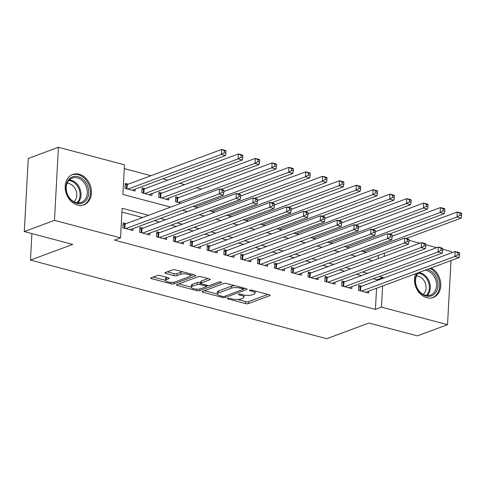 <?xml version="1.0" encoding="UTF-8"?>
<svg xmlns="http://www.w3.org/2000/svg" width="486" height="486" viewBox="0 0 486 486"><rect width="100%" height="100%" fill="white"/><g stroke="black" fill="none" stroke-linecap="round" stroke-linejoin="round"><path stroke-width="0.73" d="M227.697 298.319A1.428 0.431 -176.9 0 0 227.43 298.55A1.428 0.431 -176.9 0 0 228.025 298.933L245.582 303.592A2.035 0.614 -176.9 0 0 248.419 303.592L269.736 295.67A2.035 0.614 -176.9 0 0 270.119 295.342A2.035 0.614 -176.9 0 0 269.268 294.795L251.712 290.136A1.428 0.431 -176.9 0 0 249.725 290.136A1.428 0.431 -176.9 0 0 249.464 290.367A1.428 0.431 -176.9 0 0 250.053 290.75L252.325 291.351A6.512 1.956 -176.9 0 1 255.041 293.113A6.512 1.956 -176.9 0 1 253.826 294.164L252.046 294.826A6.512 1.956 -176.9 0 1 242.97 294.826L240.698 294.224A1.428 0.431 -176.9 0 0 238.711 294.224A1.428 0.431 -176.9 0 0 238.444 294.455A1.428 0.431 -176.9 0 0 239.039 294.844L241.311 295.445A6.512 1.956 -176.9 0 1 244.027 297.201A6.512 1.956 -176.9 0 1 242.812 298.252L241.032 298.914A6.512 1.956 -176.9 0 1 231.956 298.92L229.684 298.319A1.428 0.431 -176.9 0 0 227.697 298.319M79.163 174.225A16.178 12.685 -110.4 0 1 91.246 189.151A16.178 12.685 -110.4 0 1 83.957 204.794A16.178 12.685 -110.4 0 1 77.493 205.037A16.178 12.685 -110.4 0 1 65.41 190.111A16.178 12.685 -110.4 0 1 72.693 174.468A16.178 12.685 -110.4 0 1 79.163 174.225M431.125 267.956A16.178 12.685 -110.4 0 1 440.729 283.472A16.178 12.685 -110.4 0 1 433.251 297.487A16.178 12.685 -110.4 0 1 426.787 297.73A16.178 12.685 -110.4 0 1 415.591 273.727M159.997 275.562A2.035 0.614 -176.9 0 0 157.16 275.562L151.182 277.785A2.035 0.614 -176.9 0 0 150.8 278.114A2.035 0.614 -176.9 0 0 151.65 278.666L171.145 283.836A2.035 0.614 -176.9 0 0 173.982 283.836L195.299 275.92A2.035 0.614 -176.9 0 0 195.682 275.592A2.035 0.614 -176.9 0 0 194.831 275.04L175.337 269.864A2.035 0.614 -176.9 0 0 172.5 269.87L165.276 272.549A2.035 0.614 -176.9 0 0 164.894 272.877A2.035 0.614 -176.9 0 0 165.744 273.43L174.085 275.641A2.035 0.614 -176.9 0 0 176.922 275.641L180.506 274.311A5.443 1.64 -176.9 0 1 186.63 274.013A5.443 1.64 -176.9 0 1 190.36 275.781A5.443 1.64 -176.9 0 1 189.346 276.656L175.312 281.868A5.443 1.64 -176.9 0 1 169.183 282.172A5.443 1.64 -176.9 0 1 165.453 280.404A5.443 1.64 -176.9 0 1 166.473 279.523L168.812 278.654A2.035 0.614 -176.9 0 0 169.189 278.326A2.035 0.614 -176.9 0 0 168.344 277.779L159.997 275.562M450.996 260.581L447.527 324.666L417.359 335.869L368.965 323.026L326.732 338.712L30.466 260.095L72.693 244.409L24.3 231.567L54.468 220.365L58.423 147.288L124.495 164.821L122.891 194.449L170.641 207.115M447.527 324.666L381.455 307.134L382.597 285.981M148.619 215.298L122.138 208.269L120.534 237.897L114.502 240.139L375.423 309.375L381.455 307.134M120.534 237.897L54.468 220.365M202.565 291.424A2.035 0.614 -176.9 0 0 202.188 291.752A2.035 0.614 -176.9 0 0 203.033 292.299L222.533 297.475A2.035 0.614 -176.9 0 0 225.37 297.475L246.688 289.553A2.035 0.614 -176.9 0 0 247.07 289.225A2.035 0.614 -176.9 0 0 246.22 288.678L226.719 283.502A2.035 0.614 -176.9 0 0 223.888 283.502L202.565 291.424M196.836 290.658L177.341 285.482A2.035 0.614 -176.9 0 1 176.491 284.93A2.035 0.614 -176.9 0 1 176.874 284.602L198.191 276.686A2.035 0.614 -176.9 0 1 201.028 276.686L209.375 278.897A2.035 0.614 -176.9 0 1 210.219 279.45A2.035 0.614 -176.9 0 1 209.843 279.778L201.192 282.986A2.035 0.614 -176.9 0 0 200.815 283.314A2.035 0.614 -176.9 0 0 201.66 283.867L207.2 285.337A2.035 0.614 -176.9 0 0 210.037 285.337L219.034 281.989A1.428 0.431 -176.9 0 1 220.638 281.91A1.428 0.431 -176.9 0 1 221.616 282.372A1.428 0.431 -176.9 0 1 221.349 282.603L199.673 290.652A2.035 0.614 -176.9 0 1 196.836 290.658L196.921 289.146M128.207 184.17L125.26 183.392L124.993 188.325L135.096 191.01L135.199 189.097M145.041 188.641L142.094 187.857L141.827 192.796L151.924 195.475L152.033 193.562M161.874 193.106L158.928 192.322L158.661 197.261L168.757 199.94L168.861 198.027M178.708 197.571L175.762 196.794L175.495 201.726L181.126 203.221M361.736 286.211L358.79 285.428L358.522 290.367L368.619 293.046L368.722 291.132M344.902 281.746L341.956 280.963L341.688 285.902L351.785 288.581L351.888 286.667M328.068 277.275L325.122 276.498L324.855 281.43L334.957 284.116L335.061 282.196M311.234 272.81L308.288 272.026L308.021 276.965L318.123 279.644L318.227 277.731M294.401 268.345L291.454 267.561L291.187 272.5L301.29 275.179L301.393 273.266M277.567 263.874L274.62 263.096L274.353 268.029L284.456 270.714L284.559 268.794M260.733 259.409L257.787 258.625L257.519 263.564L267.622 266.243L267.725 264.329M243.899 254.943L240.953 254.16L240.685 259.099L250.788 261.778L250.891 259.864M227.065 250.472L224.119 249.695L223.852 254.628L233.954 257.313L234.058 255.399M210.231 246.007L207.285 245.223L207.018 250.162L217.12 252.841L217.224 250.928M193.398 241.542L190.457 240.758L190.19 245.697L200.287 248.376L200.39 246.463M176.57 237.071L173.624 236.293L173.356 241.226L183.453 243.911L183.556 241.998M159.736 232.606L156.79 231.822L156.522 236.761L166.619 239.44L166.722 237.526M142.902 228.141L139.956 227.357L139.689 232.296L149.785 234.975L149.888 233.061M375.423 309.375L376.565 288.222M376.984 280.55L377.027 279.748L373.224 278.745M361.42 275.611L356.39 274.274M344.586 271.139L339.556 269.809M327.752 266.674L322.728 265.344M310.919 262.209L305.894 260.873M294.085 257.744L289.061 256.408M277.251 253.273L272.227 251.942M260.417 248.808L255.393 247.471M243.583 244.343L238.559 243.006M226.749 239.871L221.725 238.541M209.916 235.406L204.892 234.07M193.088 230.941L188.058 229.605M176.254 226.47L171.224 225.14M159.42 222.005L154.39 220.668M142.586 217.54L121.937 212.06M126.068 223.669L123.122 222.892L122.855 227.831L132.951 230.51L133.055 228.596M201.52 189.103L196.49 187.766M184.686 184.637L179.656 183.301M167.852 180.166L162.822 178.836M151.018 175.701L124.288 168.606M378.169 258.674L378.345 255.405M361.268 251.025L366.292 252.362M344.434 246.56L349.458 247.896M327.6 242.095L332.624 243.425M310.767 237.624L315.797 238.96M293.933 233.159L298.963 234.495M277.099 228.693L282.129 230.024M260.265 224.222L265.295 225.559M243.431 219.757L248.461 221.094M226.598 215.292L231.628 216.622M209.77 210.827L214.794 212.157M192.936 206.356L197.96 207.692M31.9 233.584L30.466 260.095M442.697 249.263L451.482 251.596L451.409 252.908M24.3 231.567L28.255 158.491L58.423 147.288M392.202 235.862L392.718 236.002M409.03 240.327L419.837 243.194M425.864 244.798L436.671 247.66M384.201 256.432L384.377 253.163M182.45 210.25L187.475 211.586M199.284 214.721L204.308 216.051M216.118 219.186L221.142 220.516M232.946 223.651L237.976 224.988M249.78 228.116L254.81 229.453M266.614 232.587L271.644 233.918M283.447 237.053L288.477 238.389M300.281 241.518L305.311 242.854M317.115 245.989L322.145 247.319M333.949 250.454L338.973 251.791M350.783 254.919L355.807 256.256M367.616 259.39L372.641 260.721M383.017 278.308L383.059 277.512L379.256 276.504M367.452 273.369L362.422 272.032M350.619 268.904L345.595 267.567M333.785 264.433L328.761 263.102M316.951 259.967L311.927 258.631M300.117 255.502L295.093 254.166M283.283 251.031L278.259 249.701M266.45 246.566L261.425 245.23M249.616 242.101L244.592 240.764M232.788 237.63L227.758 236.299M215.954 233.165L210.924 231.834M199.12 228.699L194.09 227.363M182.286 224.228L177.256 222.898M165.453 219.763L160.423 218.433M377.027 279.748L383.059 277.512M244.027 297.201L244.136 295.227A6.512 1.956 -176.9 0 0 244.124 295.087M255.041 293.113L255.15 291.138A6.512 1.956 -176.9 0 0 255.144 291.047M237.642 299.479L245.685 301.618A2.035 0.614 -176.9 0 0 248.522 301.612L267.883 294.425M243.358 288.854L244.835 288.307M204.527 290.695L217.266 294.073M222.369 296.375A1.428 0.431 -176.9 0 0 224.356 296.375L243.073 289.425A1.428 0.431 -176.9 0 0 243.34 289.194A1.428 0.431 -176.9 0 0 242.745 288.812L240.345 288.174A6.512 1.956 -176.9 0 0 231.269 288.18L218.481 292.93A6.512 1.956 -176.9 0 0 217.26 293.981A6.512 1.956 -176.9 0 0 219.976 295.737L222.369 296.375M234.768 285.64A6.512 1.956 -176.9 0 0 231.379 286.205L231.269 288.18M217.26 293.981L217.37 292.007A6.512 1.956 -176.9 0 1 218.585 290.956L231.379 286.205M191.205 287.159L178.836 283.873M207.984 278.533L201.301 281.011A2.035 0.614 -176.9 0 0 200.918 281.339L200.815 283.314M208.33 285.507L206.404 286.218M192.225 286.321A5.443 1.64 -176.9 0 0 191.205 287.196A5.443 1.64 -176.9 0 0 194.935 288.963A5.443 1.64 -176.9 0 0 201.064 288.666L206.009 286.831A2.035 0.614 -176.9 0 0 206.386 286.503A2.035 0.614 -176.9 0 0 205.542 285.95L200.007 284.48A2.035 0.614 -176.9 0 0 197.17 284.486L192.225 286.321L192.328 284.346A5.443 1.64 -176.9 0 0 191.314 285.221L191.205 287.196M192.328 284.346L197.273 282.506A2.035 0.614 -176.9 0 1 200.111 282.506L200.846 282.7M165.453 280.404L165.562 278.429A5.443 1.64 -176.9 0 1 166.577 277.549L166.953 277.409M182.967 271.893A5.443 1.64 -176.9 0 0 180.61 272.336L180.506 274.311M167.233 271.82L174.195 273.667A2.035 0.614 -176.9 0 0 177.032 273.667L180.61 272.336M190.36 275.817L193.446 274.675M153.139 277.056L165.459 280.325M406.144 238.529L461.208 218.08L456.998 216.963L457.265 212.024L392.184 236.196M460.017 213.263L457.265 212.024L461.475 213.141L461.7 213.706L460.017 213.263L459.908 215.237L461.591 215.681L461.7 213.706M459.908 215.237L456.998 216.963L363.607 251.651M461.591 215.681L461.208 218.08M361.469 291.15L454.86 256.462L459.07 257.58L365.672 292.262M358.711 286.916L360.199 286.704A2.072 0.626 -176.9 0 0 360.77 286.57L455.127 251.529L459.337 252.641L459.562 253.206L457.879 252.763L457.769 254.737L459.452 255.18L459.562 253.206M457.769 254.737L454.86 256.462L455.127 251.529L457.879 252.763M459.07 257.58L459.452 255.18M427.376 269.353L427.376 269.353A13.997 10.978 -110.4 0 1 438.02 285.695A13.997 10.978 -110.4 0 1 425.93 296.01A13.997 10.978 -110.4 0 1 416.362 286.503A13.997 10.978 -110.4 0 1 417.407 273.053M418.665 272.585A12.964 10.163 69.6 0 0 416.174 285.385A12.964 10.163 69.6 0 0 425.384 295.251A12.964 10.163 69.6 0 0 430.566 295.057A12.964 10.163 69.6 0 0 436.404 282.518A12.964 10.163 69.6 0 0 426.72 270.562A12.964 10.163 69.6 0 0 424.91 270.265M416.417 275.999A10.206 8.001 -110.4 0 1 418.337 276.248A10.206 8.001 -110.4 0 1 425.675 284.31A10.206 8.001 -110.4 0 1 423.257 294.425M431.793 297.906A16.074 12.6 69.6 0 0 432.248 297.748A16.074 12.6 69.6 0 0 439.672 283.763A16.074 12.6 69.6 0 0 430.043 268.363M87.565 185.938A13.997 10.978 -110.4 0 1 82.42 203.045A13.997 10.978 -110.4 0 1 67.159 194.048A13.997 10.978 -110.4 0 1 72.305 176.94A13.997 10.978 -110.4 0 1 87.565 185.938M67.311 193.969A12.964 10.163 69.6 0 0 81.271 202.364A12.964 10.163 69.6 0 0 86.204 186.46A12.964 10.163 69.6 0 0 72.244 178.064A12.964 10.163 69.6 0 0 67.311 193.969M67.123 183.313A10.206 8.001 -110.4 0 1 75.956 190.318A10.206 8.001 -110.4 0 1 73.969 201.733M82.499 205.214A16.074 12.6 69.6 0 0 82.96 205.056A16.074 12.6 69.6 0 0 89.078 185.336A16.074 12.6 69.6 0 0 71.764 174.924A16.074 12.6 69.6 0 0 71.321 175.106M389.316 234.064L444.374 213.615L440.164 212.497L440.431 207.558L375.35 231.731M443.183 208.792L440.431 207.558L444.641 208.676L444.866 209.241L443.183 208.792L443.074 210.766L444.757 211.216L444.866 209.241M443.074 210.766L440.164 212.497L346.773 247.18M444.757 211.216L444.374 213.615M372.483 229.592L427.54 209.144L423.33 208.032L423.598 203.093L358.516 227.266M426.35 204.327L423.598 203.093L427.808 204.211L428.032 204.77L426.35 204.327L426.24 206.301L427.929 206.75L428.032 204.77M426.24 206.301L423.33 208.032L329.939 242.714M427.929 206.75L427.54 209.144M355.649 225.127L410.706 204.679L406.496 203.561L406.764 198.628L341.682 222.795M409.516 199.861L406.764 198.628L410.974 199.74L411.199 200.305L409.516 199.861L409.412 201.836L411.095 202.279L411.199 200.305M409.412 201.836L406.496 203.561L313.106 238.249M411.095 202.279L410.706 204.679M338.815 220.662L393.873 200.214L389.663 199.096L389.93 194.157L324.848 218.329M392.682 195.39L389.93 194.157L394.14 195.275L394.365 195.84L392.682 195.39L392.579 197.365L394.261 197.814L394.365 195.84M392.579 197.365L389.663 199.096L296.272 233.778M394.261 197.814L393.873 200.214M344.635 286.679L438.026 251.997L442.236 253.115L348.845 287.797M341.877 282.451L343.365 282.238A2.072 0.626 -176.9 0 0 343.936 282.105L438.293 247.058L442.503 248.176L442.728 248.741L441.045 248.291L440.936 250.266L442.618 250.715L442.728 248.741M440.936 250.266L438.026 251.997L438.293 247.058L441.045 248.291M442.236 253.115L442.618 250.715M327.801 282.214L421.192 247.532L425.402 248.65L332.011 283.332M325.043 277.98L326.531 277.767A2.072 0.626 -176.9 0 0 327.102 277.634L421.459 242.593L425.669 243.711L425.894 244.276L424.211 243.826L424.102 245.801L425.785 246.25L425.894 244.276M424.102 245.801L421.192 247.532L421.459 242.593L424.211 243.826M425.402 248.65L425.785 246.25M310.967 277.749L404.358 243.061L408.568 244.179L315.177 278.867M308.209 273.515L309.697 273.302A2.072 0.626 -176.9 0 0 310.268 273.168L404.625 238.128L408.835 239.24L409.06 239.805L407.377 239.361L407.268 241.335L408.951 241.779L409.06 239.805M407.268 241.335L404.358 243.061L404.625 238.128L407.377 239.361M408.568 244.179L408.951 241.779M294.133 273.278L387.524 238.596L391.734 239.713L298.343 274.396M291.375 269.05L292.864 268.837A2.072 0.626 -176.9 0 0 293.435 268.703L387.792 233.657L392.002 234.774L392.226 235.339L390.544 234.89L390.434 236.864L392.123 237.314L392.226 235.339M390.434 236.864L387.524 238.596L387.792 233.657L390.544 234.89M391.734 239.713L392.123 237.314M321.981 216.191L377.039 195.743L372.829 194.631L373.096 189.692L308.015 213.864M375.848 190.925L373.096 189.692L377.306 190.81L377.531 191.375L375.848 190.925L375.745 192.899L377.428 193.349L377.531 191.375M375.745 192.899L372.829 194.631L279.438 229.313M377.428 193.349L377.039 195.743M277.299 268.813L370.69 234.131L374.9 235.248L281.509 269.93M274.541 264.578L276.03 264.372A2.072 0.626 -176.9 0 0 276.601 264.232L370.958 229.192L375.168 230.309L375.392 230.874L373.71 230.425L373.606 232.399L375.289 232.849L375.392 230.874M373.606 232.399L370.69 234.131L370.958 229.192L373.71 230.425M374.9 235.248L375.289 232.849M305.147 211.726L360.205 191.277L356.001 190.16L356.268 185.227L291.181 209.393M359.014 186.46L356.268 185.227L360.472 186.338L360.697 186.903L359.014 186.46L358.911 188.434L360.594 188.878L360.697 186.903M358.911 188.434L356.001 190.16L262.604 224.848M360.594 188.878L360.205 191.277M260.466 264.348L353.857 229.659L358.067 230.777L264.676 265.465M257.708 260.113L259.196 259.901A2.072 0.626 -176.9 0 0 259.767 259.767L354.124 224.726L358.334 225.838L358.559 226.403L356.876 225.96L356.773 227.934L358.455 228.377L358.559 226.403M356.773 227.934L353.857 229.659L354.124 224.726L356.876 225.96M358.067 230.777L358.455 228.377M288.313 207.261L343.371 186.812L339.167 185.695L339.435 180.756L274.347 204.928M342.18 181.989L339.435 180.756L343.638 181.873L343.869 182.438L342.18 181.989L342.077 183.963L343.76 184.413L343.869 182.438M342.077 183.963L339.167 185.695L245.77 220.377M343.76 184.413L343.371 186.812M243.632 259.876L337.023 225.194L341.233 226.312L247.842 260.994M240.874 255.648L242.362 255.436A2.072 0.626 -176.9 0 0 242.933 255.302L337.29 220.255L341.5 221.373L341.725 221.938L340.042 221.488L339.939 223.469L341.622 223.912L341.725 221.938M339.939 223.469L337.023 225.194L337.29 220.255L340.042 221.488M341.233 226.312L341.622 223.912M271.48 202.79L326.537 182.347L322.333 181.229L322.601 176.29L257.513 200.463M325.353 177.524L322.601 176.29L326.805 177.408L327.035 177.973L325.353 177.524L325.243 179.498L326.926 179.948L327.035 177.973M325.243 179.498L322.333 181.229L228.936 215.912M326.926 179.948L326.537 182.347M226.798 255.411L320.195 220.729L324.399 221.847L231.008 256.529M224.04 251.177L225.528 250.97A2.072 0.626 -176.9 0 0 226.099 250.831L320.462 215.79L324.666 216.908L324.891 217.473L323.208 217.023L323.105 218.998L324.788 219.447L324.891 217.473M323.105 218.998L320.195 220.729L320.462 215.79L323.208 217.023M324.399 221.847L324.788 219.447M254.646 198.324L309.704 177.876L305.5 176.758L305.767 171.825L240.679 195.992M308.519 173.059L305.767 171.825L309.971 172.937L310.202 173.502L308.519 173.059L308.41 175.033L310.092 175.476L310.202 173.502M308.41 175.033L305.5 176.758L212.109 211.446M310.092 175.476L309.704 177.876M209.964 250.946L303.361 216.258L307.565 217.376L214.174 252.064M207.206 246.712L208.694 246.499A2.072 0.626 -176.9 0 0 209.272 246.366L303.629 211.325L307.832 212.443L308.063 213.002L306.374 212.558L306.271 214.533L307.954 214.976L308.063 213.002M306.271 214.533L303.361 216.258L303.629 211.325L306.374 212.558M307.565 217.376L307.954 214.976M237.812 193.859L292.876 173.411L288.666 172.293L288.933 167.354L223.846 191.527M291.685 168.587L288.933 167.354L293.143 168.472L293.368 169.037L291.685 168.587L291.576 170.562L293.258 171.011L293.368 169.037M291.576 170.562L288.666 172.293L195.275 206.975M293.258 171.011L292.876 173.411M193.13 246.475L286.527 211.793L290.731 212.911L197.34 247.593M190.372 242.247L191.861 242.034A2.072 0.626 -176.9 0 0 192.438 241.9L286.795 206.854L290.999 207.972L291.229 208.537L289.547 208.087L289.437 210.067L291.12 210.511L291.229 208.537M289.437 210.067L286.527 211.793L286.795 206.854L289.547 208.087M290.731 212.911L291.12 210.511M220.978 189.394L276.042 168.946L271.832 167.828L272.099 162.889L177.742 197.93A2.072 0.626 3.1 0 1 177.171 198.069L175.683 198.276M274.851 164.122L272.099 162.889L276.309 164.007L276.534 164.572L274.851 164.122L274.742 166.097L276.425 166.546L276.534 164.572M274.742 166.097L271.832 167.828L178.441 202.51M276.425 166.546L276.042 168.946M176.303 242.01L269.694 207.328L273.897 208.445L180.506 243.128M173.538 237.782L175.027 237.569A2.072 0.626 -176.9 0 0 175.604 237.429L269.961 202.389L274.171 203.506L274.396 204.071L272.713 203.622L272.603 205.596L274.286 206.046L274.396 204.071M272.603 205.596L269.694 207.328L269.961 202.389L272.713 203.622M273.897 208.445L274.286 206.046M165.811 199.163L259.208 164.475L254.998 163.357L255.265 158.424L160.909 193.464A2.072 0.626 3.1 0 1 160.337 193.598L158.849 193.811M258.017 159.657L255.265 158.424L259.475 159.542L259.7 160.101L258.017 159.657L257.908 161.631L259.591 162.075L259.7 160.101M257.908 161.631L254.998 163.357L161.607 198.045M259.591 162.075L259.208 164.475M159.469 237.545L252.86 202.862L257.07 203.974L163.673 238.662M156.705 233.31L158.199 233.098A2.072 0.626 -176.9 0 0 158.77 232.964L253.127 197.924L257.337 199.041L257.562 199.6L255.879 199.157L255.77 201.131L257.452 201.575L257.562 199.6M255.77 201.131L252.86 202.862L253.127 197.924L255.879 199.157M257.07 203.974L257.452 201.575M148.983 194.692L242.374 160.009L238.164 158.892L238.432 153.953L144.075 188.999A2.072 0.626 3.1 0 1 143.504 189.133L142.015 189.346M241.184 155.186L238.432 153.953L242.642 155.07L242.866 155.635L241.184 155.186L241.074 157.166L242.757 157.61L242.866 155.635M241.074 157.166L238.164 158.892L144.773 193.574M242.757 157.61L242.374 160.009M142.635 233.08L236.026 198.391L240.236 199.509L146.839 234.191M139.877 228.845L141.365 228.633A2.072 0.626 -176.9 0 0 141.936 228.499L236.293 193.452L240.503 194.57L240.728 195.135L239.045 194.692L238.936 196.666L240.619 197.109L240.728 195.135M238.936 196.666L236.026 198.391L236.293 193.452L239.045 194.692M240.236 199.509L240.619 197.109M132.149 190.226L225.54 155.544L221.33 154.427L221.598 149.488L127.241 184.528A2.072 0.626 3.1 0 1 126.67 184.668L125.181 184.88M224.35 150.721L221.598 149.488L225.808 150.605L226.033 151.17L224.35 150.721L224.24 152.695L225.923 153.145L226.033 151.17M224.24 152.695L221.33 154.427L127.94 189.109M225.923 153.145L225.54 155.544M125.801 228.608L219.192 193.926L223.402 195.044L130.005 229.726M123.043 224.38L124.531 224.168A2.072 0.626 -176.9 0 0 125.102 224.028L219.459 188.987L223.669 190.105L223.894 190.67L222.211 190.22L222.102 192.195L223.785 192.644L223.894 190.67M222.102 192.195L219.192 193.926L219.459 188.987L222.211 190.22M223.402 195.044L223.785 192.644M228.062 298.228L228.025 298.933M250.096 290.045L250.053 290.75M239.076 294.139L239.039 294.844M241.366 294.401L241.311 295.445M252.386 290.312L252.325 291.351M269.773 294.978L269.736 295.67M248.522 301.612L248.419 303.592M245.685 301.618L245.582 303.592M246.724 288.86L246.688 289.553M225.449 295.968L225.37 297.475M222.588 296.424L222.533 297.475M203.093 291.223L203.033 292.299M242.8 287.767L242.745 288.812M240.406 287.135L240.345 288.174M218.585 290.956L218.481 292.93M177.396 284.407L177.341 285.482M209.879 279.079L209.843 279.778M201.301 281.011L201.192 282.986M221.373 282.117L221.349 282.603M199.764 288.988L199.673 290.652M205.596 284.911L205.542 285.95M200.111 282.506L200.007 284.48M197.273 282.506L197.17 284.486M168.849 277.962L168.812 278.654M166.577 277.549L166.473 279.523M177.032 273.667L176.922 275.641M174.195 273.667L174.085 275.641M165.799 272.354L165.744 273.43M195.336 275.222L195.299 275.92M174.073 282.184L173.982 283.836M171.224 282.348L171.145 283.836M151.705 277.591L151.65 278.666M362.726 250.484L362.671 251.402M362.149 250.703L362.119 251.256M359.98 290.756L360.199 286.704M360.533 290.901L360.77 286.57M418.646 272.603A12.964 10.163 -110.4 0 1 420.433 272.895A12.964 10.163 -110.4 0 1 429.642 282.743A12.964 10.163 -110.4 0 1 427.17 295.543M426.307 295.445A12.539 9.829 69.6 0 0 428.725 283.065A12.539 9.829 69.6 0 0 419.813 273.527A12.539 9.829 69.6 0 0 418.057 273.235M69.358 179.911A12.964 10.163 -110.4 0 1 79.917 188.793A12.964 10.163 -110.4 0 1 77.875 202.85M77.013 202.753A12.539 9.829 69.6 0 0 79.011 189.139A12.539 9.829 69.6 0 0 68.769 180.549M345.892 246.019L345.838 246.937M345.315 246.232L345.285 246.785M329.058 241.554L329.01 242.465M328.481 241.767L328.451 242.32M312.225 237.083L312.176 238M311.648 237.302L311.617 237.854M295.391 232.618L295.342 233.535M294.814 232.83L294.783 233.383M343.146 286.284L343.365 282.238M343.699 286.436L343.936 282.105M326.313 281.819L326.531 277.767M326.865 281.965L327.102 277.634M309.479 277.354L309.697 273.302M310.032 277.5L310.268 273.168M292.645 272.883L292.864 268.837M293.204 273.035L293.435 268.703M278.557 228.153L278.508 229.064M277.98 228.365L277.949 228.918M275.811 268.418L276.03 264.372M276.37 268.564L276.601 264.232M261.723 223.681L261.675 224.599M261.146 223.9L261.116 224.453M258.977 263.953L259.196 259.901M259.536 264.098L259.767 259.767M244.889 219.216L244.841 220.134M244.312 219.429L244.282 219.982M242.143 259.481L242.362 255.436M242.702 259.633L242.933 255.302M228.055 214.751L228.007 215.663M227.478 214.964L227.448 215.517M225.31 255.016L225.528 250.97M225.869 255.162L226.099 250.831M211.222 210.286L211.173 211.197M210.645 210.499L210.614 211.052M208.476 250.551L208.694 246.499M209.035 250.697L209.272 246.366M194.388 205.815L194.339 206.732M193.811 206.028L193.78 206.58M191.642 246.08L191.861 242.034M192.201 246.232L192.438 241.9M177.742 197.93L177.505 202.261M177.171 198.069L176.953 202.115M174.808 241.615L175.027 237.569M175.367 241.761L175.604 237.429M160.909 193.464L160.672 197.796M160.337 193.598L160.119 197.65M157.974 237.15L158.199 233.098M158.533 237.296L158.77 232.964M144.075 188.999L143.838 193.331M143.504 189.133L143.285 193.179M141.147 232.679L141.365 228.633M141.699 232.83L141.936 228.499M127.241 184.528L127.004 188.86M126.67 184.668L126.451 188.714M124.313 228.213L124.531 224.168M124.866 228.359L125.102 224.028M243.407 287.931L243.34 289.194M206.459 285.142L206.386 286.503M190.463 273.879L190.36 275.781M432.248 297.748L431.872 297.888M71.764 174.924L71.387 175.063M82.96 205.056L82.577 205.201"/></g></svg>
